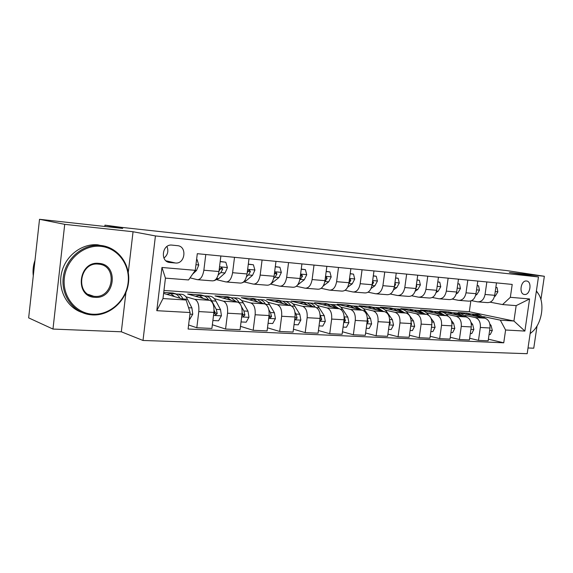 <?xml version="1.0" encoding="UTF-8"?>
<svg xmlns="http://www.w3.org/2000/svg" width="573" height="573" viewBox="0 0 573 573"><rect width="100%" height="100%" fill="white"/><g stroke="black" fill="none" stroke-linecap="round" stroke-linejoin="round"><path stroke-width="0.86" d="M526.501 281.006L526.451 281.006C520.692 280.176 518.687 294.286 524.524 294.479L524.539 294.479C530.283 295.317 532.338 281.286 526.501 281.006M528.027 347.976L533.757 348.198L537.037 325.958M143.006 340.469L527.181 353.699L538.455 276.938L155.426 235.933L143.006 340.469L121.326 331.788L125.917 292.588M128.28 272.411L133.051 231.743L64.72 224.344L52.974 329.067L121.326 331.788M52.974 329.067L28.65 317.872L39.523 219.301L122.722 228.434L104.959 225.153L104.809 226.464M540.912 299.6L544.35 276.272L506.675 270.571L461.745 265.643L438.216 262.026L431.261 261.553M64.72 224.344L39.523 219.301M104.959 225.153L121.419 227.352L431.304 261.267M169.916 262.506L175.395 262.993C185.179 264.282 187.371 246.275 177.487 245.667L171.864 245.094C161.987 243.862 159.953 262.033 169.894 262.498L168.054 262.069L169.894 262.498M190.121 312.529L156.794 310.688L161.958 267.484L195.264 270.334L188.574 279.946L165.439 278.134L162.99 298.547L186.132 300.03L190.121 312.529L188.109 329.038L503.746 342.804L488.389 339.187M163.957 290.461L469.301 311.755L513.924 321.03L516.166 305.631L502.571 304.564L510.342 297.308L512.212 284.423L197.298 253.689L195.264 270.334M510.342 297.308L529.581 298.956L524.882 331.072L505.601 330.005L503.746 342.804M133.051 231.743L155.426 235.933M544.35 276.272L509.404 272.49L538.455 276.938M502.571 304.564L490.159 302.186M486.849 281.945L485.059 294.472C483.941 299.521 481.449 301.978 477.567 301.842L471.522 300.667M467.826 280.09L466.021 292.832C464.904 297.967 462.418 300.467 458.558 300.338L452.247 299.099M448.143 278.17L446.324 291.134C445.207 296.363 442.728 298.913 438.904 298.784L432.307 297.466M427.766 276.179L425.932 289.372C424.815 294.694 422.351 297.294 418.548 297.172L411.658 295.775M406.651 274.116L404.81 287.553C403.686 292.975 401.243 295.625 397.476 295.503L390.263 294.021M384.762 271.982L382.907 285.669C381.783 291.184 379.362 293.892 375.637 293.777L368.081 292.194M362.064 269.768L360.195 283.707C359.07 289.329 356.664 292.094 352.989 291.986L345.068 290.296M338.493 267.462L336.616 281.672C335.492 287.41 333.114 290.225 329.489 290.131L321.181 288.312M314.011 265.077L312.12 279.567C310.996 285.411 308.654 288.291 305.087 288.198L296.363 286.249M288.563 262.592L286.658 277.368C285.54 283.334 283.227 286.271 279.724 286.192L270.606 284.101M262.083 260.006L260.171 275.083C259.053 281.171 256.783 284.179 253.359 284.108L244.392 281.995M234.515 257.32L232.595 272.705C231.478 278.922 229.25 281.995 225.912 281.937L217.117 279.803M205.786 254.512L203.859 270.227C202.749 276.573 200.571 279.724 197.327 279.681L190.035 277.848M469.301 311.755L470.841 300.94M163.606 293.397L186.132 300.03M163.728 292.409L173.003 293.039L176.269 293.985M185.86 296.75L194.806 299.335C197.921 300.897 199.254 304.979 198.788 311.583L196.804 327.756L188.603 324.977M200.837 295.611L200.915 294.952L187.658 294.042L209.818 300.309C212.991 301.864 214.345 305.903 213.887 312.428L211.91 328.436L196.804 327.756M200.915 294.952L204.468 295.94M214.273 298.662L223.398 301.19C226.614 302.73 227.997 306.734 227.545 313.202L225.569 329.045L212.361 324.762M227.674 297.43L227.76 296.785L215.004 295.912L237.809 302.129C241.068 303.661 242.479 307.622 242.035 314.018L240.066 329.697L225.569 329.045M227.76 296.785L231.105 297.681M241.577 300.488L250.845 302.974C254.147 304.492 255.579 308.424 255.143 314.756L253.173 330.284L240.488 326.331M253.51 299.185L253.588 298.554L241.312 297.709L264.69 303.876C268.035 305.388 269.496 309.277 269.059 315.544L267.097 330.908L253.173 330.284M253.588 298.554L256.912 299.414M267.82 302.243L277.225 304.686C280.605 306.19 282.081 310.043 281.658 316.253L279.696 331.473L267.498 327.806M278.392 300.839L278.471 300.252L266.638 299.443L290.54 305.552C293.956 307.042 295.453 310.86 295.031 317.005L293.082 332.068L279.696 331.473M278.471 300.252L281.866 301.111M293.068 303.934L302.594 306.333C306.039 307.816 307.558 311.605 307.142 317.693L305.194 332.612L293.455 329.196M302.365 302.487L302.444 301.892L291.041 301.111L315.401 307.171C318.889 308.639 320.422 312.385 320.013 318.416L318.072 333.192L305.194 332.612M302.444 301.892L305.903 302.745M317.378 305.559L327.004 307.923C330.521 309.384 332.068 313.102 331.667 319.075L329.726 333.715L318.423 330.521M325.478 304.113L325.564 303.475L314.57 302.723L339.345 308.725C342.883 310.172 344.452 313.854 344.051 319.777L342.124 334.267L329.726 333.715M325.564 303.475L329.081 304.313M340.806 307.121L350.518 309.449C354.085 310.888 355.668 314.541 355.274 320.407L353.348 334.768L342.453 331.781M347.782 305.724L347.875 305.001L337.268 304.27L362.408 310.222C365.997 311.655 367.601 315.272 367.207 321.081L365.288 335.305L353.348 334.768M347.875 305.001L351.442 305.832M363.389 308.632L373.181 310.924C376.79 312.342 378.409 315.931 378.022 321.689L376.11 335.792L365.603 332.985M369.313 307.293L369.42 306.469L359.178 305.774L384.641 311.662C388.279 313.08 389.905 316.633 389.525 322.341L387.62 336.308L376.11 335.792M369.42 306.469L373.037 307.3M385.178 310.079L395.033 312.342C398.686 313.746 400.326 317.27 399.954 322.928L398.049 336.774L387.914 334.131M390.113 308.833L390.242 307.894L380.336 307.221L406.092 313.059C409.767 314.455 411.421 317.951 411.049 323.552L409.151 337.268L398.049 336.774M390.242 307.894L393.895 308.718M406.214 311.483L416.12 313.71C419.816 315.1 421.477 318.567 421.112 324.117L419.221 337.719L409.437 335.226M410.218 310.33L410.368 309.27L400.792 308.618L426.799 314.405C430.509 315.78 432.185 319.218 431.82 324.726L429.936 338.199L419.221 337.719M410.368 309.27L414.05 310.086M426.534 312.837L436.483 315.035C440.214 316.403 441.898 319.813 441.532 325.271L439.663 338.636L430.208 336.279M429.664 311.791L429.829 310.602L420.568 309.972L446.797 315.702C450.543 317.062 452.233 320.45 451.882 325.858L450.013 339.101L439.663 338.636M429.829 310.602L433.403 311.375M446.174 314.147L456.158 316.31C459.918 317.664 461.616 321.023 461.265 326.388L459.403 339.524L450.263 337.289M448.494 313.166L448.673 311.891L439.706 311.275L466.128 316.955C469.903 318.302 471.608 321.632 471.264 326.947L469.409 339.968L459.403 339.524M448.673 311.891L452.212 312.643M465.169 315.408L475.182 317.549C478.964 318.882 480.683 322.184 480.339 327.462L478.484 340.376L469.652 338.256M466.744 314.348L466.916 313.137L458.235 312.543L484.822 318.173C488.619 319.498 490.345 322.778 490.001 328.007L488.16 340.813L478.484 340.376M466.916 313.137L470.512 313.889M483.548 316.633L500.315 320.157L513.924 321.03L524.882 331.072M172.924 293.713L173.003 293.039M220.87 255.988L218.95 271.53C217.84 277.805 215.634 280.92 212.339 280.863L198 279.731M248.99 258.731L247.07 273.958C245.96 280.104 243.704 283.141 240.323 283.076L226.6 281.995M275.978 261.367L274.073 276.286C272.956 282.303 270.664 285.275 267.197 285.204L254.061 284.165M301.921 263.895L300.023 278.521C298.898 284.423 296.57 287.331 293.039 287.245L280.448 286.249M326.861 266.33L324.977 280.67C323.852 286.457 321.489 289.308 317.893 289.215L305.824 288.255M350.862 268.673L348.986 282.74C347.861 288.42 345.469 291.206 341.816 291.105L330.234 290.189M373.976 270.929L372.113 284.738C370.982 290.303 368.568 293.032 364.865 292.925L353.749 292.051M396.244 273.099L394.396 286.658C393.271 292.123 390.836 294.801 387.09 294.687L376.404 293.842M417.724 275.198L415.891 288.513C414.766 293.877 412.309 296.499 408.528 296.377L398.256 295.568M438.452 277.217L436.626 290.296C435.509 295.568 433.038 298.139 429.22 298.017L419.336 297.237M458.464 279.173L456.652 292.022C455.535 297.201 453.05 299.729 449.211 299.593L439.692 298.841M477.803 281.064L475.998 293.691C474.888 298.784 472.396 301.262 468.521 301.126L459.36 300.402M505.601 330.005L500.315 320.157M496.49 282.883L494.707 295.303C493.597 300.309 491.097 302.745 487.2 302.601L478.369 301.899M165.439 278.134L161.958 267.484M162.99 298.547L156.794 310.688M529.581 298.956L516.166 305.631M163.928 258.079C167.753 254.992 168.763 251.139 166.958 246.505M196.589 259.476L197.069 259.519L198.759 265.091L196.475 270.513L192.635 274.116M197.069 259.519L196.596 259.419M189.291 319.326L189.77 319.347L192.764 314.154L191.905 307.916L187.486 299.264C186.003 296.413 184.22 294.773 182.142 294.336L180.953 294.257M174.686 296.656L170.503 293.548L166.764 294.329M183.145 299.149L183.059 298.977C181.584 296.119 179.807 294.479 177.745 294.042L175.739 294.078M173.769 293.77L174.951 293.849C176.856 294.25 178.518 295.697 179.936 298.204M220.168 261.675L225.812 262.205L227.409 267.655L225.074 272.956L218.721 278.636L214.116 280.663M225.812 262.205L220.197 261.474M218.227 274.911L220.806 272.59L222.718 269.21L221.722 267.548L220.003 268.966L218.979 271.287M222.718 269.21L220.77 268.773L219.617 270.048M248.288 264.303L253.402 264.783L254.913 270.119L252.543 275.305L246.046 280.849L242.594 282.675M253.402 264.783L248.31 264.103M246.555 276.573L248.438 274.954L250.387 271.645L249.448 270.019L247.78 271.416L247.214 272.863M250.387 271.645L248.388 271.208L247.5 272.204M275.284 266.825L279.911 267.254L281.336 272.483L278.929 277.568L270.485 284.165M279.911 267.254L275.312 266.631M273.701 278.285L274.983 277.225L276.967 273.987L276.086 272.397L274.36 274.08M276.967 273.987L274.918 273.557L274.331 274.266M212.891 320.515L218.542 320.801L221.436 315.709L220.526 309.599L215.942 301.097C214.402 298.311 212.562 296.692 210.42 296.255L209.188 296.177M203.551 298.54L199.239 295.496L195.407 296.234M214.037 310.401L214.517 313.316L215.749 315L217.231 313.467L216.25 309.348L211.695 300.825C210.162 298.024 208.328 296.406 206.194 295.969L204.232 295.976M202.29 295.704L203.508 295.79C205.449 296.177 207.147 297.573 208.608 299.966M214.044 310.194L215.305 312.887L217.231 313.467M241.04 321.94L246.161 322.198L248.969 317.206L248.009 311.211L243.274 302.866C241.684 300.123 239.786 298.54 237.587 298.103L236.327 298.017M231.27 300.345L226.851 297.373L222.926 298.075M239.5 303.153L239.192 302.601C237.609 299.851 235.718 298.261 233.526 297.824L231.599 297.817M229.694 297.566L230.948 297.652L236.14 301.677M242.121 313.187L242.315 314.871L243.511 316.518L244.929 315.014L243.905 310.974L241.469 306.655M242.157 312.708L242.945 314.441L244.929 315.014M268.071 323.301L272.698 323.537L275.42 318.645L274.417 312.765L269.554 304.571C267.913 301.871 265.972 300.309 263.716 299.88L262.427 299.786M257.914 302.086L253.388 299.178L249.391 299.844M265.586 304.249C263.96 301.584 262.033 300.037 259.813 299.615L257.922 299.579M256.052 299.357L257.334 299.443L262.606 303.325M269.002 316.017L270.177 317.972L271.53 316.497L270.47 312.536L268.859 309.792M269.124 314.971L269.503 315.931L271.53 316.497M301.226 269.246L305.388 269.639L306.741 274.761L304.306 279.739L297.509 285.075M305.388 269.639L301.248 269.052M299.765 280.004L302.523 276.243L301.685 274.682L300.431 275.398M302.523 276.243L300.359 275.921M294.049 324.619L298.218 324.827L300.854 320.028L299.815 314.255L294.83 306.204C293.154 303.554 291.163 302.014 288.864 301.584L287.553 301.498M283.542 303.762L278.922 300.911L274.854 301.541M290.855 305.653C289.215 303.181 287.302 301.735 285.103 301.326L283.248 301.283M281.407 301.076L282.718 301.169L288.069 304.922M294.844 318.488L295.818 319.376L297.115 317.929L296.019 314.033L294.995 312.364M295.002 317.227L297.115 317.929M100.812 246.347C83.787 244.499 66.303 259.34 64.341 277.984C62.12 296.606 75.944 313.574 93.005 314.233C110.052 315.164 126.146 300.381 128.108 282.661C130.315 264.962 117.88 247.923 100.812 246.347M92.575 314.935L89.746 314.656C72.993 312.428 60.502 294.801 63.388 276.408C66.053 257.993 83.422 243.726 100.318 245.409L100.569 245.43C118.045 247.056 130.766 264.497 128.502 282.611C126.497 300.746 110.03 315.873 92.575 314.935M98.857 263.379C119.234 264.368 115.144 299.357 94.953 297.323C74.196 296.957 78.293 260.765 98.857 263.379M94.71 296.377C113.741 298.318 117.852 265.414 98.685 264.153L98.42 264.124C79.489 261.668 74.762 294.73 93.779 296.284L94.71 296.377M33.284 275.857C32.647 270.578 33.22 265.385 35.003 260.285M81.832 312.385C66.826 307.372 57.544 289.551 61.64 272.605C65.58 255.637 82.003 243.296 97.825 244.829L98.069 244.857M533.792 308.718L532.718 316.024M536.407 290.891L538.412 293.842L536.364 291.206M530.154 333.479L532.288 331.803L530.125 333.679M532.288 331.803C541.843 323.652 545.073 303.754 538.412 293.842M326.166 271.581L329.905 271.924L331.187 276.952L328.723 281.823L323.186 286.013M329.905 271.924L326.195 271.387M324.798 281.723L327.111 278.406L326.316 276.881L325.428 277.21M350.175 273.822L353.512 274.13L354.73 279.058L352.237 283.836L347.625 287.209M353.512 274.13L350.196 273.636M348.878 283.413L350.783 280.491L350.031 279.001L349.466 279.123M373.288 275.978L376.253 276.258L377.406 281.092L374.9 285.777L371.046 288.506M376.253 276.258L373.317 275.799M372.07 285.01L373.589 282.503L372.608 281.057M395.571 278.063L398.185 278.306L399.281 283.048L396.76 287.646L393.551 289.845M398.185 278.306L395.592 277.884M394.417 286.507L395.578 284.444L394.912 283.005M417.051 280.068L419.343 280.283L420.381 284.939L417.846 289.451L415.21 291.206M419.343 280.283L417.08 279.896M415.969 287.897L416.8 286.314L416.378 284.953M319.032 325.879L322.771 326.066L325.335 321.353L324.261 315.694L319.168 307.78C317.449 305.173 315.422 303.654 313.08 303.232L311.748 303.138M308.202 305.38L303.504 302.58L299.378 303.181M315.25 307.128C313.589 304.764 311.662 303.382 309.463 302.981L307.637 302.924M305.832 302.737L307.164 302.823L312.572 306.462M319.77 320.271L320.486 320.722L321.725 319.297L320.056 314.62M343.077 327.097L346.421 327.262L348.907 322.635L347.804 317.077L342.611 309.291C340.863 306.734 338.801 305.237 336.423 304.815L335.062 304.721M331.96 306.935L327.19 304.184L323.014 304.764M338.765 308.582L332.927 304.578L331.144 304.514M329.36 304.335L330.714 304.428L336.179 307.959M343.779 321.825L344.237 322.019L345.433 320.622L344.151 316.661M366.24 328.265L369.213 328.415L371.619 323.874L370.495 318.409L365.216 310.752C363.44 308.238 361.341 306.763 358.934 306.34L357.552 306.247M354.866 308.439L350.024 305.738L345.806 306.29M361.434 309.993L355.561 306.111L353.806 306.039M352.051 305.875L353.426 305.968L358.934 309.399M367.128 323.272L368.274 321.897L367.329 318.574M388.558 329.396L391.187 329.525L393.529 325.063L392.376 319.691L387.019 312.163C385.214 309.685 383.093 308.238 380.651 307.816L379.262 307.722M376.948 309.886L372.056 307.235L367.794 307.765M383.308 311.354L377.399 307.594L375.673 307.515M373.947 307.364L375.336 307.457L380.887 310.795M389.232 324.483L390.299 323.122L389.654 320.472M410.089 330.485L412.388 330.6L414.673 326.209L413.491 320.93L408.069 313.524C406.243 311.089 404.094 309.656 401.63 309.241L400.219 309.148M398.271 311.282L393.329 308.675L389.031 309.191M404.416 312.679L398.486 309.026L396.788 308.947M395.091 308.797L396.495 308.89L402.074 312.149M410.762 325.622L411.55 324.311L411.156 322.37M437.786 282.009L439.77 282.188L440.759 286.765L438.209 291.191L436.089 292.567M436.784 289.157L437.099 286.923M439.77 282.188L437.808 281.844M430.867 331.531L432.866 331.631L435.086 327.319L433.883 322.126L430.989 318.28M428.79 315.365L428.396 314.842C426.548 312.443 424.385 311.032 421.893 310.616L420.475 310.523M418.856 312.636L413.871 310.072L409.545 310.566M424.808 313.961L418.863 310.408L417.187 310.322M415.518 310.186L416.936 310.28L422.537 313.452M431.555 326.639L431.877 324.254M436.468 298.297L435.709 298.146M457.806 283.879L459.503 284.036L460.441 288.527L457.884 292.875L456.223 293.928M456.903 290.246L457.082 288.964M459.503 284.036L457.82 283.735M450.937 332.548L452.641 332.634L454.804 328.393L453.587 323.287L451.402 320.457M448.115 316.196L448.05 316.11C446.181 313.746 443.996 312.357 441.489 311.948L440.057 311.848M438.753 313.947L433.732 311.418L429.378 311.891M444.512 315.2L438.553 311.748L436.905 311.655M435.258 311.526L436.69 311.619L442.313 314.72M451.653 327.484L451.839 326.137M456.294 299.894L454.289 299.5M477.144 285.683L478.577 285.82L479.465 290.232L476.901 294.501L475.662 295.267M478.577 285.82L477.159 285.569M470.326 333.529L471.765 333.601L473.871 329.425L472.639 324.404L470.985 322.312M466.945 317.206L460.441 313.238L459.002 313.137M457.992 315.207L452.935 312.722L448.559 313.18M463.564 316.411L457.598 313.044L455.979 312.951M454.36 312.822L455.8 312.915L461.437 315.952M475.225 301.384L472.524 300.861M495.838 287.431L497.027 287.539L497.865 291.879L495.301 296.076L494.442 296.592M497.027 287.539L495.853 287.338M489.07 334.474L490.259 334.532L492.314 330.428L491.068 325.485L489.851 323.981M485.224 318.273L478.784 314.477L477.33 314.384M476.6 316.432L471.515 313.99L467.124 314.427M482 317.578L476.034 314.291L474.437 314.197M472.84 314.076L474.286 314.176L479.945 317.141M209.818 300.309L194.806 299.335M237.809 302.129L223.398 301.19M264.69 303.876L250.845 302.974M290.54 305.552L277.225 304.686M315.401 307.171L302.594 306.333M339.345 308.725L327.004 307.923M362.408 310.222L350.518 309.449M384.641 311.662L373.181 310.924M406.092 313.059L395.033 312.342M426.799 314.405L416.12 313.71M446.797 315.702L436.483 315.035M466.128 316.955L456.158 316.31M484.822 318.173L475.182 317.549M213.887 312.428L198.788 311.583M218.95 271.53L203.859 270.227M247.07 273.958L232.595 272.705M242.035 314.018L227.545 313.202M274.073 276.286L260.171 275.083M269.059 315.544L255.143 314.756M300.023 278.521L286.658 277.368M295.031 317.005L281.658 316.253M324.977 280.67L312.12 279.567M320.013 318.416L307.142 317.693M348.986 282.74L336.616 281.672M344.051 319.777L331.667 319.075M372.113 284.738L360.195 283.707M367.207 321.081L355.274 320.407M394.396 286.658L382.907 285.669M389.525 322.341L378.022 321.689M415.891 288.513L404.81 287.553M411.049 323.552L399.954 322.928M436.626 290.296L425.932 289.372M431.82 324.726L421.112 324.117M456.652 292.022L446.324 291.134M451.882 325.858L441.532 325.271M475.998 293.691L466.021 292.832M471.264 326.947L461.265 326.388M494.707 295.303L485.059 294.472M490.001 328.007L480.339 327.462M165.962 260.815L175.395 262.993M198.716 264.948L195.952 264.705M196.475 270.513L195.221 270.406M189.928 314.133L192.693 314.283M183.059 298.977L187.486 299.264M188.589 307.722L191.905 307.916M227.374 267.519L219.531 266.817M218.721 278.636L216.573 278.457M225.074 272.956L220.806 272.59M254.878 269.983L247.651 269.339M246.046 280.849L244.657 280.734M252.543 275.305L248.438 274.954M281.3 272.354L274.653 271.76M272.311 282.976L271.631 282.919M278.929 277.568L274.983 277.225M213.521 315.415L221.364 315.838M211.695 300.825L215.942 301.097M216.25 309.348L220.526 309.599M241.67 316.941L248.897 317.335M239.192 302.601L243.274 302.866M243.905 310.974L248.009 311.211M268.694 318.402L275.348 318.767M265.707 304.32L269.554 304.571M270.47 312.536L274.417 312.765M306.705 274.632L300.596 274.087M304.306 279.739L300.51 279.409M294.672 319.813L300.789 320.149M291.571 305.989L294.83 306.204M296.019 314.033L299.815 314.255M331.158 276.823L325.543 276.322M328.723 281.823L325.07 281.515M325.321 278.048L327.111 278.406M354.694 278.936L349.551 278.478M352.237 283.836L348.857 283.549M349.322 280.204L350.783 280.491M377.378 280.971L372.672 280.548M374.9 285.777L371.977 285.526M372.443 282.281L373.589 282.503M399.252 282.933L394.955 282.546M396.76 287.646L394.267 287.431M394.718 284.28L395.578 284.444M420.36 284.824L416.442 284.473M417.846 289.451L415.762 289.272M416.206 286.199L416.8 286.314M319.648 321.166L325.271 321.474M316.461 307.601L319.168 307.78M320.608 315.479L324.261 315.694M319.956 318.832L321.725 319.297M343.693 322.47L348.842 322.749M340.412 309.148L342.611 309.291M344.28 316.869L347.804 317.077M343.986 320.25L345.433 320.622M366.849 323.731L371.562 323.989M363.49 310.645L365.216 310.752M367.307 318.223L370.495 318.409M367.135 321.611L368.274 321.897M389.167 324.941L393.472 325.17M385.744 312.084L387.019 312.163M389.619 319.526L392.376 319.691M389.447 322.914L390.299 323.122M410.698 326.109L414.616 326.324M407.202 313.467L408.069 313.524M411.142 320.794L413.491 320.93M410.963 324.168L411.55 324.311M440.73 286.65L437.178 286.328M438.209 291.191L436.497 291.048M431.469 327.233L435.029 327.427M427.924 314.806L428.396 314.842M431.906 322.012L433.883 322.126M460.42 288.412L457.204 288.126M457.884 292.875L456.523 292.76M451.531 328.322L454.754 328.501M451.961 323.193L453.587 323.287M479.443 290.124L476.55 289.859M476.901 294.501L475.877 294.415M470.92 329.375L473.821 329.532M471.335 324.332L472.639 324.404M497.844 291.772L495.251 291.535M495.301 296.076L494.578 296.019M489.657 330.392L492.264 330.535M490.073 325.428L491.068 325.485M524.044 294.393L524.524 294.479M182.142 294.336L177.745 294.042M174.951 293.849L170.503 293.548M210.42 296.255L206.194 295.969M203.508 295.79L199.239 295.496M215.376 314.885L215.749 315M237.587 298.103L233.526 297.824M230.948 297.652L226.851 297.373M263.716 299.88L259.813 299.615M257.334 299.443L253.388 299.178M288.864 301.584L285.103 301.326M282.718 301.169L278.922 300.911M97.825 244.829L100.318 245.409M93.779 296.284L88.392 294.422M313.08 303.232L309.463 302.981M307.164 302.823L303.504 302.58M336.423 304.815L332.927 304.578M330.714 304.428L327.19 304.184M358.934 306.34L355.561 306.111M353.426 305.968L350.024 305.738M380.651 307.816L377.399 307.594M375.336 307.457L372.056 307.235M401.63 309.241L398.486 309.026M396.495 308.89L393.329 308.675M421.893 310.616L418.863 310.408M416.936 310.28L413.871 310.072M441.489 311.948L438.553 311.748M436.69 311.619L433.732 311.418M460.441 313.238L457.598 313.044M455.8 312.915L452.935 312.722M478.784 314.477L476.034 314.291M474.286 314.176L471.515 313.99"/></g></svg>

